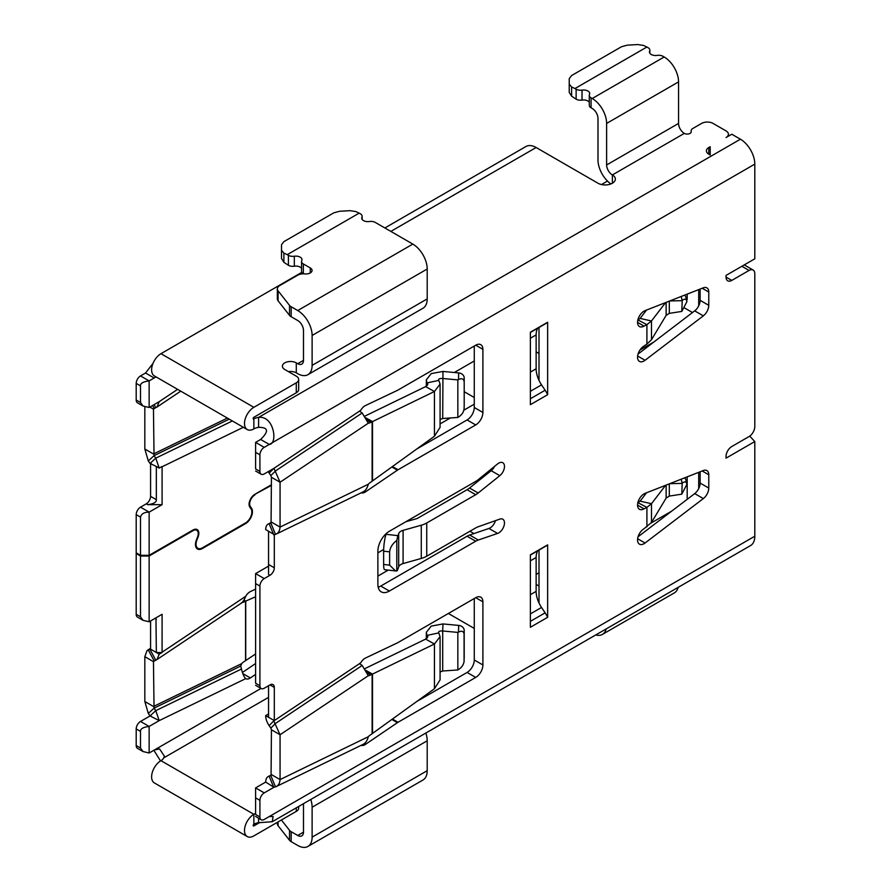 <?xml version="1.0" encoding="UTF-8"?>
<svg xmlns="http://www.w3.org/2000/svg" width="891" height="891" viewBox="0 0 891 891"><rect width="100%" height="100%" fill="white"/><g stroke="black" fill="none" stroke-linecap="round" stroke-linejoin="round"><path stroke-width="1.34" d="M671.769 511.078L651.109 523.006L671.769 511.078M687.184 476.852L687.184 499.316M698.7 472.341L698.7 488.602M653.838 342.021L639.961 350.04M698.7 289.608L698.7 305.869M744.731 265.195L744.731 264.627M536.137 584.407L539.01 586.066M539.01 572.779L536.137 574.439M255.606 442.37L260.64 439.463L269.271 444.442L264.237 447.349L255.606 442.37L255.606 452.338L259.916 454.833A6.103 3.519 -60 0 1 264.237 447.349M268.202 471.64L270.853 475.594L275.486 470.949L362.18 412.956L359.463 411.107L360.799 410.228A8.142 4.7 120 0 1 365.444 405.561L397.397 390.381A10.169 5.869 -60 0 0 398.021 390.046L475.716 345.196A10.169 5.869 120 0 1 480.795 344.683A10.169 5.869 120 0 1 482.9 349.35L482.9 412.466L474.268 407.488L474.268 346.02M474.268 407.488A10.169 5.869 -60 0 1 467.084 419.951L416.899 448.919M255.606 583.572L259.916 586.066L259.916 685.736L255.606 683.241C255.606 686.07 255.606 686.07 255.606 683.241C255.606 686.07 255.606 686.07 255.606 683.241L255.606 573.604L268.547 566.13M271.064 775.504L271.432 729.762L270.853 728.092L275.486 723.447L362.18 665.454L359.463 663.617L360.799 662.726A8.142 4.7 120 0 1 365.444 658.059L397.397 642.879A10.169 5.869 -60 0 0 398.021 642.545L475.716 597.694A10.169 5.869 120 0 1 480.795 597.193A10.169 5.869 120 0 1 482.9 601.848L482.9 664.964L474.268 659.986L474.268 598.518M474.268 659.986A10.169 5.869 -60 0 1 467.084 672.449L416.899 701.417M255.606 797.868L259.916 800.352L259.916 816.969L255.606 814.474C255.606 817.181 255.606 817.181 255.606 814.474L255.606 787.9L265.674 782.086C265.752 778.845 266.899 776.852 269.127 776.106L273.76 787.366L276.299 786.541M731.789 280.409L726.031 277.09A8.142 4.7 120 0 0 727.713 280.81A8.142 4.7 120 0 0 731.789 280.409L749.053 270.441A8.142 4.7 -60 0 1 753.118 270.04L744.486 265.05A8.142 4.7 120 0 0 744.219 264.917M637.856 502.647L646.911 507.402L644.026 508.839A9.155 5.29 120 0 1 639.448 509.273A9.155 5.29 120 0 1 638.268 501.277A9.155 5.29 120 0 1 645.051 493.369L703.322 470.526A9.155 5.29 120 0 1 706.875 470.571A9.155 5.29 120 0 1 708.768 474.769L708.768 488.056A9.155 5.29 120 0 1 703.322 498.581L645.051 543.02A9.155 5.29 120 0 1 639.448 544.156A9.155 5.29 120 0 1 638.056 536.794A9.155 5.29 120 0 1 644.07 528.731M638.056 536.783L694.69 493.603A9.155 5.29 -60 0 0 700.137 483.078L700.137 471.785M539.01 602.995L539.01 550.081M539.01 380.401L539.01 327.476M494.583 466.372A8.142 4.7 -60 0 1 491.186 470.693L469.535 488.023A18.31 10.569 -60 0 1 467.084 489.716L418.113 517.994A8.142 4.7 0 0 1 415.919 518.885L405.906 521.703M495.441 520.656A8.142 4.7 -60 0 1 488.947 528.452L469.668 535.034A18.31 10.569 120 0 0 467.062 536.237L380.758 586.066A16.272 9.4 -60 0 1 378.174 587.214M637.856 319.914L646.911 324.669L644.026 326.117A9.155 5.29 120 0 1 639.448 326.54A9.155 5.29 120 0 1 638.268 318.544A9.155 5.29 120 0 1 645.051 310.647L703.322 287.804A9.155 5.29 120 0 1 706.875 287.849A9.155 5.29 120 0 1 708.768 292.036L708.768 305.323A9.155 5.29 120 0 1 703.322 315.848L645.051 360.287A9.155 5.29 120 0 1 639.448 361.423A9.155 5.29 120 0 1 638.056 354.061A9.155 5.29 120 0 1 644.07 345.998L646.911 344.104L646.911 324.669L651.477 320.972L640.106 318.421L638.279 319.713M638.056 354.061L694.69 310.87A9.155 5.29 -60 0 0 700.137 300.345L700.137 289.052M753.118 270.04A8.142 4.7 -60 0 1 754.8 273.76L754.8 426.589A8.142 4.7 -60 0 1 749.053 436.557L731.789 446.525A8.142 4.7 120 0 0 726.031 456.493L726.031 458.152L754.8 441.546L754.8 536.226A20.348 11.75 -120 0 1 750.59 545.548L272.234 821.725L273.125 816.524L269.271 816.546L754.8 536.226M726.031 277.09L726.031 275.43L754.8 258.813L754.8 164.122A20.348 11.75 -120 0 0 740.421 139.208L731.789 134.229L726.031 137.548A8.142 4.7 180 0 0 728.415 134.229A8.142 4.7 180 0 0 726.031 130.899L713.078 123.426A8.142 4.7 180 0 0 701.573 123.426L692.942 128.415A6.103 3.519 180 0 0 691.16 130.899L691.16 132.258M259.916 454.833L259.916 471.439L255.606 468.944L255.606 452.338M359.363 411.219L273.96 468.321L264.237 473.934A6.103 3.519 -60 0 1 261.186 474.235A6.103 3.519 -60 0 1 259.916 471.439M361.234 492.79A8.142 4.7 120 0 0 365.444 491.888L397.397 470.181A10.169 5.869 -60 0 1 398.021 469.78L475.716 424.929A10.169 5.869 120 0 0 482.9 412.466M274.305 534.7L274.305 567.801A6.103 3.519 120 0 1 269.984 575.263L264.237 578.582L255.606 573.604M259.916 586.066A6.103 3.519 -60 0 1 264.237 578.582M269.984 684.901L274.305 687.395A6.103 3.519 120 0 0 273.036 684.6A6.103 3.519 120 0 0 269.984 684.901L264.237 688.22A6.103 3.519 -60 0 1 261.186 688.531A6.103 3.519 -60 0 1 259.916 685.736M274.305 687.395L274.305 720.585L359.24 663.84M361.234 745.288A8.142 4.7 120 0 0 365.444 744.386L397.397 722.679A10.169 5.869 -60 0 1 398.021 722.278L475.716 677.427A10.169 5.869 120 0 0 482.9 664.964M273.827 787.343L264.237 792.879L255.606 787.9M259.916 800.352A6.103 3.519 -60 0 1 264.237 792.879M269.271 816.546L264.237 819.453A6.103 3.519 -60 0 1 261.186 819.765A6.103 3.519 -60 0 1 259.916 816.969M530.379 404.67L530.379 332.22L547.642 322.264L547.642 394.702L530.379 404.67M530.379 627.275L530.379 554.826L547.642 544.858L547.642 617.307L530.379 627.275M681.17 479.213L682.205 483.111L681.793 494.16L669.308 496.087L666.134 498.102L651.477 522.46L644.07 528.708M389.623 551.863C390.08 547.531 392.463 543.733 396.796 540.458A12.207 1.938 -83.5 0 1 397.987 535.669L386.015 534.299A12.207 1.938 96.5 0 0 383.642 551.184L389.623 551.863L389.623 565.15L395.582 570.931L396.796 571.008A12.207 1.938 -83.5 0 0 397.987 568.892L398.678 566.876A8.142 4.7 180 0 1 400.905 564.471A8.142 4.7 180 0 1 403.088 563.569L421.276 558.445A20.348 11.75 0 0 0 426.744 556.196L475.716 527.918A18.31 10.569 120 0 1 478.166 526.77L499.851 519.097A8.142 4.7 120 0 1 502.802 519.219A8.142 4.7 120 0 1 503.794 526.481A8.142 4.7 120 0 1 497.579 533.442L478.3 540.024A18.31 10.569 -60 0 0 475.705 541.216L389.389 591.045A16.272 9.4 120 0 1 381.259 591.858A16.272 9.4 120 0 1 377.884 584.407L377.884 551.173A16.272 9.4 120 0 1 389.389 531.248L475.716 481.407A18.31 10.569 -60 0 0 478.311 479.603L497.612 463.91A8.142 4.7 120 0 1 502.802 462.73A8.142 4.7 120 0 1 504.228 468.555A8.142 4.7 120 0 1 499.818 475.671L491.186 470.693M499.818 475.671L478.166 493.013A18.31 10.569 120 0 1 475.716 494.694L426.744 522.972A20.348 11.75 180 0 1 421.276 525.222L403.088 530.345A8.142 4.7 0 0 0 400.905 531.248A8.142 4.7 0 0 0 398.678 533.653L397.987 535.669M389.623 565.15L383.642 564.471A12.207 1.938 96.5 0 0 384.622 569.683L395.582 570.931M383.642 564.471L383.642 551.184M386.015 534.299L386.271 533.553M396.796 540.458L396.796 571.008M547.642 394.702A20.348 11.75 -120 0 0 545.125 390.247L541.528 384.856A20.348 11.75 60 0 1 536.137 368.774L536.137 334.905A20.348 11.75 60 0 1 537.73 328.211M530.379 332.466L546.306 323.266A20.348 11.75 -120 0 0 547.642 322.264M547.642 617.307A20.348 11.75 -120 0 0 545.125 612.841L541.528 607.462A20.348 11.75 60 0 1 536.137 591.368L536.137 557.499A20.348 11.75 60 0 1 537.73 550.816M530.379 555.06L546.306 545.86A20.348 11.75 -120 0 0 547.642 544.858M637.555 322.375L644.026 326.117M681.793 311.427L686.905 301.648C686.46 298.875 684.901 298.452 682.205 300.378L681.793 311.427L669.308 313.365L666.134 315.369L651.477 339.727L646.911 344.104M651.477 339.727L651.477 320.972L665.588 302.595M646.51 310.068L640.106 318.421M686.716 300.434L685.847 297.137A6.103 4.923 165.1 0 0 684.611 295.133M686.905 301.648L686.794 300.69M669.798 300.946L681.793 300.668M637.555 505.108L644.026 508.839M646.911 526.837L646.911 507.402L651.477 503.705L665.588 485.328M646.51 492.801L640.106 501.143L651.477 503.705L651.477 522.46M640.106 501.143L638.279 502.446M686.716 483.167L685.847 479.859A6.103 4.923 165.1 0 0 684.611 477.866M682.205 483.111C684.901 481.173 686.46 481.597 686.905 484.381L686.794 483.412M681.793 494.16L686.905 484.381M669.798 483.668L681.793 483.401M754.8 441.546L749.743 436.111M448.373 613.476L474.268 628.422M480.026 478.211L480.026 479.625M464.2 391.706L474.268 397.52M469.958 531.248L473.979 533.564M539.01 353.504L536.137 351.834M607.484 181.073L601.47 184.548M754.8 164.122L269.271 444.442C277.992 444.041 274.183 415.418 258.59 417.389A10.169 5.869 0 0 0 253.857 418.937A1.014 0.59 120 0 1 253.133 418.514L253.857 418.937L253.857 428.905A10.169 5.869 180 0 1 258.59 427.357C268.358 427.257 269.037 431.3 260.64 439.463M691.216 132.068L691.216 131.4A4.065 2.35 0 0 1 691.26 131.734A4.065 2.35 0 0 1 688.743 133.906A4.065 2.35 0 0 1 684.31 133.394A8.142 4.7 60 0 1 678.552 123.426L606.626 164.958A8.142 4.7 -120 0 0 612.384 174.926A10.169 5.869 0 0 1 615.358 179.08A10.169 5.869 0 0 1 609.076 184.504A10.169 5.869 0 0 1 597.995 183.234L536.137 147.516A20.348 11.75 -120 0 0 525.957 146.503L384.879 227.962M710.205 154.989L710.205 146.681L710.205 154.989L708.768 154.154L708.768 147.516L710.205 146.681M708.768 147.516A8.142 4.7 0 0 0 706.385 150.835A8.142 4.7 0 0 0 708.768 154.154M258.59 427.357L258.59 417.389L740.421 139.208M255.606 468.944C255.606 471.651 255.606 471.651 255.606 468.944C255.606 471.651 255.606 471.651 255.606 468.944M269.127 473.099L273.96 468.321L280.064 482.243L368.284 423.214A8.142 4.7 120 0 0 370.689 422.434L372.126 421.777L365.911 418.18M362.18 412.956L368.284 423.214M271.064 523.006L271.432 477.253L270.853 475.594M271.432 477.253L280.064 482.243L280.064 527.082L271.432 522.104L270.853 523.106L275.486 534.355L276.299 534.043M372.126 481.24L372.126 421.777L434.44 391.494L440.076 384.121L440.076 427.379L434.44 436.245L370.689 482.243A8.142 4.7 120 0 0 368.284 484.236C367.215 488.513 365.176 491.186 362.18 492.255M370.689 422.434L367.07 420.352M270.853 523.106L269.127 523.607L273.76 534.867L275.486 534.355C278.226 533.419 279.752 530.991 280.064 527.082L368.284 484.236M268.547 573.648L268.547 531.248L265.674 529.577C265.752 526.347 266.899 524.354 269.127 523.607L271.399 522.438M274.305 534.6L268.547 531.248M268.547 564.471L274.305 567.79M268.547 685.736L268.547 717.3L274.305 720.585L273.76 720.953L274.305 720.585M265.674 715.629L268.547 713.981L268.547 717.3L265.674 715.629A12.262 7.083 -120 0 0 269.127 725.597L273.76 720.953L280.064 734.741L280.064 779.592L271.432 774.602L270.853 775.604L275.486 786.853C278.226 785.918 279.752 783.49 280.064 779.592L368.284 736.734C367.215 741.011 365.176 743.684 362.18 744.753M270.853 728.092L269.127 725.597M362.18 665.454L368.284 675.712A8.142 4.7 120 0 0 370.689 674.933L372.126 674.275L365.911 670.678M271.432 729.762L280.064 734.741L368.284 675.712M372.126 733.738L372.126 674.275L434.44 643.993L440.076 636.62L440.076 679.878L434.44 688.743L370.689 734.741A8.142 4.7 120 0 0 368.284 736.734M367.07 672.85L370.689 674.933M270.853 775.604L268.469 776.362L271.399 774.936M273.96 787.265L265.674 782.086M261.186 819.765L255.606 816.434M258.59 818.261L258.59 822.716L272.234 821.725M255.606 813.483A10.169 5.869 0 0 0 253.857 814.296L253.857 824.264A10.169 5.869 180 0 1 258.59 822.716M296.291 807.836L296.291 811.389L253.857 835.892A13.22 7.64 -60 0 1 247.241 836.549L154.355 782.922A13.22 7.64 120 0 1 151.615 776.863A13.22 7.64 120 0 1 160.97 760.669A10.169 5.869 0 0 0 163.643 757.929L164.401 756.192L159.567 748.93L154.499 749.921L149.142 753.006L149.142 726.432L140.511 721.454A6.103 3.519 120 0 0 136.2 728.927L140.511 731.422L140.511 748.028L143.039 751.547L149.142 753.006M253.857 824.264A1.014 0.59 120 0 0 253.857 825.924L259.381 822.727M247.241 836.549A13.22 7.64 -60 0 1 244.502 830.49A13.22 7.64 -60 0 1 253.857 814.296L160.97 760.669M160.536 760.925L153.853 750.289M606.192 628.912A20.348 11.75 60 0 1 602.416 634.414L674.342 592.894A20.348 11.75 -120 0 0 678.118 587.381M602.416 634.414A20.348 11.75 60 0 1 595.756 634.938M271.432 485.395L254.28 494.661M149.142 555.995L140.511 555.995L140.511 616.795L143.05 620.314L149.142 621.773L149.142 555.995L193.069 530.635A7.328 4.232 -60 0 1 196.733 530.268A7.328 4.232 -60 0 1 197.557 537.017L196.399 540.013A9.768 5.636 120 0 0 197.49 549.001A9.768 5.636 120 0 0 202.368 548.522L245.537 523.607A9.768 5.636 120 0 0 251.507 508.193L250.349 506.534A7.328 4.232 -60 0 1 254.837 494.973M149.142 621.773L162.095 614.3L162.084 652.513L156.337 652.513L155.97 617.842M255.606 589.118L250.36 591.613A8.142 4.7 120 0 0 245.727 596.268C244.145 600.111 242.72 602.283 241.472 602.806M255.606 653.949L244.089 661.645A8.142 4.7 120 0 0 241.695 663.639L240.726 666.056L241.472 669.03C242.731 674.108 244.145 677.305 245.727 678.63A8.142 4.7 120 0 0 245.782 678.664A8.142 4.7 120 0 0 249.848 678.263A8.142 4.7 120 0 0 250.36 677.94L255.606 674.376M245.727 678.63L159.211 720.619L155.758 710.662L150.033 715.93L159.211 720.619L149.142 726.432C143.15 727.19 140.277 728.849 140.511 731.422M140.511 616.795L136.2 614.3A6.103 3.519 120 0 0 137.459 617.095L143.039 620.325M150.579 649.16L150.033 649.517L155.758 660.142L156.905 659.618L159.211 654.172L150.579 649.16L150.579 620.949M255.606 663.528L242.53 672.404M140.511 721.454L150.211 715.852M143.039 751.547L137.459 748.329A6.103 3.519 120 0 1 136.2 745.533L136.2 728.927M136.2 614.3L136.2 553.5L136.768 553.166M140.511 555.995L136.2 553.5M156.337 619.29L154.9 618.454M159.211 654.172L162.084 652.513M241.472 669.03L155.758 710.662L154.032 708.167L148.307 713.435L150.033 715.93L151.036 715.93L150.145 715.874M155.758 660.142L154.032 660.643L148.307 650.029L147.06 650.586L144.832 656.667L153.464 661.645L154.032 660.643L153.464 661.645L154.032 708.167L240.726 666.056M241.695 663.639L153.464 706.496L144.832 701.518L148.307 713.435M242.174 602.572A8.142 4.7 120 0 0 244.089 601.848L245.727 601.102L243.867 599.977M144.832 656.667L144.832 701.518M243.778 600.166L245.537 601.18L245.537 660.654M245.727 660.509L245.727 601.102L255.606 596.77M243.176 601.314L244.089 601.848M150.579 648.503L148.307 650.029L150.033 649.517M296.291 811.389A8.142 4.7 0 0 0 298.674 808.07L298.674 806.455M310.781 799.472A20.348 11.75 60 0 1 312.117 807.235L312.117 837.139A20.348 11.75 60 0 1 307.907 846.45A20.348 11.75 60 0 1 297.728 845.448L291.168 841.661L291.168 831.693A8.142 4.7 180 0 1 289.519 830.312L281.389 819.987M307.907 846.45L422.991 780.004A20.348 11.75 -120 0 0 427.201 770.693L427.201 740.789A20.348 11.75 -120 0 0 425.865 733.026M303.486 832.149L297.728 835.48A8.142 4.7 -120 0 0 301.804 835.881A8.142 4.7 -120 0 0 303.486 832.149L303.486 803.682M277.346 822.326L277.346 823.796A8.142 4.7 0 0 0 278.081 825.745L289.519 840.28A8.142 4.7 0 0 0 291.168 841.661M297.728 835.48L291.168 831.693M372.516 733.482L372.516 674.075L365.689 670.31M434.44 688.743L434.44 643.993L425.62 639.114L364.675 668.729M440.076 636.62L438.806 632.888L427.368 635.339L427.869 636.62L425.62 639.114M458.464 632.109C461.683 630.561 463.554 631.173 464.077 633.969L464.2 630.438A6.103 4.978 -177.9 0 0 458.698 625.415L458.464 632.109L457.84 632.41L457.84 669.954L442.704 671.001L440.076 671.97M442.704 671.001L442.704 630.984C439.519 630.828 438.227 631.463 438.806 632.888L438.55 632.32M457.84 632.41L442.704 630.984L442.961 623.934L431.233 626.095L426.344 632.298L427.368 637.911M458.698 625.415L442.961 623.934M464.189 658.282A6.103 4.978 -177.9 0 0 464.2 658.115A6.103 4.978 -177.9 0 0 464.2 657.959L464.2 630.438M457.84 669.954L458.464 669.553C461.683 667.548 463.554 664.853 464.077 661.49L464.077 633.969M372.516 480.984L372.516 421.577L365.689 417.801M434.44 436.245L434.44 391.494L425.62 386.616L364.675 416.22M440.076 384.121L438.806 380.379L427.368 382.84L427.869 384.121L425.62 386.616M440.076 419.472L442.704 418.503L442.961 371.436L431.233 373.596L426.344 379.8L427.368 385.413M464.189 405.773A6.103 4.978 -177.9 0 0 464.2 405.617A6.103 4.978 -177.9 0 0 464.2 405.461L464.2 377.94A6.103 4.978 -177.9 0 0 458.698 372.917L458.464 379.611L457.84 379.9L442.704 378.486C439.475 378.341 438.172 378.976 438.806 380.379L438.55 379.8M458.698 372.917L442.961 371.436M464.2 377.94L464.2 405.461M464.077 381.459C463.554 378.675 461.683 378.051 458.464 379.611M457.84 379.9L457.84 417.445L458.464 417.055C461.683 415.05 463.554 412.355 464.077 408.991L464.2 405.617M457.84 417.445L442.704 418.503M610.892 183.936A20.348 11.75 60 0 1 597.995 159.968L597.995 118.447A8.142 4.7 -120 0 0 592.237 108.479L591.078 107.811L591.078 97.843L592.237 98.511A20.348 11.75 60 0 1 606.626 123.426L606.626 164.958M153.018 363.361L145.545 373.017L154.176 377.996L155.914 376.826M301.793 272.368L160.97 353.682A13.22 7.64 120 0 0 151.615 369.876A13.22 7.64 120 0 0 154.355 375.924L247.241 429.551A13.22 7.64 -60 0 1 244.502 423.503A13.22 7.64 -60 0 1 253.857 407.31L296.291 382.807A8.142 4.7 180 0 0 298.674 379.477L298.674 389.445A8.142 4.7 0 0 1 296.291 392.775L253.857 417.278A1.014 0.59 120 0 0 253.133 418.514M253.857 428.905A13.22 7.64 -60 0 1 247.241 429.551M297.728 363.695L303.486 360.376A8.142 4.7 -120 0 1 301.804 364.107A8.142 4.7 -120 0 1 297.728 363.695L296.291 362.871A8.142 4.7 0 0 0 287.425 361.846A8.142 4.7 0 0 0 282.402 366.19A8.142 4.7 0 0 0 284.786 369.509L296.291 376.158A8.142 4.7 180 0 1 298.674 379.477M288.428 371.625A8.142 4.7 180 0 1 296.291 372.839L297.728 373.663A20.348 11.75 60 0 0 307.907 374.677A20.348 11.75 60 0 0 312.117 365.366L312.117 335.462A20.348 11.75 60 0 0 297.728 310.547L291.168 306.76A8.142 4.7 180 0 1 289.519 305.379L278.081 290.845A8.142 4.7 180 0 1 277.346 288.896A8.142 4.7 180 0 1 279.729 285.577L297.694 275.208A8.142 4.7 180 0 1 304.878 273.905A6.103 3.519 0 0 0 312.062 270.441A6.103 3.519 0 0 0 310.268 267.946L303.363 263.959A6.103 3.519 180 0 1 301.57 261.464A6.103 3.519 180 0 1 301.782 260.551A6.103 3.519 180 0 0 301.982 259.637A6.103 3.519 180 0 0 294.308 256.24A6.103 3.519 180 0 1 288.406 255.327L287.247 254.659L359.184 213.127L355.81 211.568L350.063 210.666L339.538 211.278L333.78 212.849L283.884 241.65L281.5 244.78L281.5 250.248L283.884 253.1L287.247 254.659M307.907 374.677L422.991 308.23A20.348 11.75 -120 0 0 427.201 298.919L312.117 365.366M303.486 360.376L303.486 330.472A8.142 4.7 -120 0 0 297.728 320.504L291.168 316.728L291.168 306.76M359.184 213.127L360.343 213.795A6.103 3.519 180 0 1 362.125 216.29A6.103 3.519 180 0 1 361.924 217.204A6.103 3.519 180 0 0 361.713 218.117A6.103 3.519 180 0 0 369.397 221.514A6.103 3.519 180 0 1 375.289 222.427L412.823 244.101A20.348 11.75 -120 0 1 427.201 269.015L427.201 298.919M277.346 288.896L277.346 298.864A8.142 4.7 0 0 0 278.081 300.813L289.519 315.347A8.142 4.7 0 0 0 291.168 316.728M301.57 268.325A6.103 3.519 0 0 0 294.308 266.209A6.103 3.519 0 0 1 288.406 265.295L283.884 262.288L281.5 258.501L281.5 250.248M301.57 261.464L301.57 271.432A6.103 3.519 0 0 0 303.207 273.838M281.5 251.819L281.5 244.78M162.095 504.662L147.706 504.662C153.697 503.916 156.571 502.246 156.337 499.684L156.337 466.461L159.211 468.12L162.084 466.461L162.095 504.662L149.142 512.136L149.142 555.327L193.069 529.967A8.142 4.7 120 0 1 197.145 529.566A8.142 4.7 120 0 1 198.058 537.061L196.889 540.057A8.955 5.168 -60 0 0 197.902 548.299L195.942 547.174M271.432 484.737L254.837 494.316A8.142 4.7 120 0 0 249.848 507.157L251.017 508.806A8.955 5.168 -60 0 1 245.537 522.939L202.368 547.854A8.955 5.168 -60 0 1 197.902 548.299M156.059 376.915L149.142 380.903L149.142 407.488L159.211 401.674L156.905 407.109L155.758 407.644L154.121 404.614M140.511 517.125C141.357 513.806 144.242 512.147 149.142 512.136L140.511 507.157A6.103 3.519 120 0 0 136.2 514.63L140.511 517.125L140.511 555.327L149.142 555.327M140.511 555.327L136.2 552.843L136.2 514.63M136.2 383.397L140.511 385.892L140.511 402.498L136.2 400.014L136.2 383.397A6.103 3.519 120 0 1 140.511 375.924L145.545 373.017M136.2 400.014A6.103 3.519 120 0 0 137.459 402.81L143.039 406.029L149.142 407.488M156.337 499.684L150.579 496.365L150.579 463.298M150.579 496.365A6.103 3.519 -60 0 1 146.269 503.838L140.511 507.157M140.511 385.892C140.277 383.319 143.15 381.66 149.142 380.903L140.511 375.924M140.511 402.498L143.039 406.029M159.211 468.12L155.758 458.163L150.033 463.431L156.337 466.461M151.091 463.454L150.033 463.431L148.307 460.937L154.032 455.657L155.758 458.163L232.351 420.964M149.866 407.076L153.464 409.147L154.032 408.145L153.464 409.147L154.032 455.657L229.21 419.149M227.383 418.091L153.464 453.998L144.832 449.008L148.307 460.937M144.832 406.819L144.832 449.008M155.758 407.644L154.032 408.145L152.606 405.494M678.552 123.426L678.552 81.894A20.348 11.75 -120 0 0 664.174 56.979L592.237 98.511M646.911 47.011L643.536 45.452L637.778 44.55L627.264 45.163L621.506 46.733L571.61 75.535L569.226 78.664L569.226 84.133L571.61 86.984L574.973 88.543L646.911 47.011L648.058 47.68A6.103 3.519 180 0 1 649.851 50.174A6.103 3.519 180 0 1 649.639 51.088A6.103 3.519 180 0 0 649.439 52.001A6.103 3.519 180 0 0 657.112 55.398A6.103 3.519 180 0 1 663.015 56.311L664.174 56.979M582.023 90.125A6.103 3.519 180 0 1 576.132 89.211L576.132 99.179A6.103 3.519 0 0 0 582.023 100.093L582.023 90.125A6.103 3.519 180 0 1 589.708 93.522A6.103 3.519 180 0 1 589.508 94.435A6.103 3.519 180 0 0 589.296 95.348A6.103 3.519 180 0 0 591.078 97.843M574.973 88.543L576.132 89.211M589.296 102.209A6.103 3.519 0 0 0 582.023 100.093M589.296 95.348L589.296 105.316A6.103 3.519 0 0 0 591.078 107.811M576.132 99.179L571.61 96.172L569.226 92.386L569.226 84.133M569.226 85.703L569.226 78.664M474.268 404.169L463.944 410.127M450.356 417.968L440.076 423.904M377.884 552.843L383.665 549.502M388.276 570.095L377.884 576.098M454.31 372.505L474.268 360.978M687.184 294.13L687.184 299.51L686.571 299.866M684.8 308.108L692.496 312.541M426.744 522.972L426.744 556.196M389.389 591.045L380.758 586.066M475.694 541.216L467.062 536.237M478.3 540.024L469.668 535.034M497.579 533.442L488.947 528.452M398.678 566.876L398.678 533.653M475.716 494.694L467.084 489.716M478.166 493.013L469.535 488.023M421.276 525.222L421.276 558.445M403.088 530.345L403.088 563.569M530.379 338.224L536.137 334.905M530.379 372.093L536.137 368.774M530.379 391.305L541.528 384.856M530.379 398.756L545.125 390.247M530.379 560.829L536.137 557.499M530.379 594.687L536.137 591.368M530.379 613.899L541.528 607.462M530.379 621.35L545.125 612.841M702.197 288.239L708.768 292.036M700.137 300.345L708.768 305.323M694.69 310.87L703.322 315.848M637.633 356.01L645.051 360.287M666.134 315.369L666.134 302.383M669.308 313.365L669.308 301.136M682.205 300.378L681.17 296.48M702.197 470.971L708.768 474.769M700.137 483.078L708.768 488.056M694.69 493.603L703.322 498.581M637.633 538.732L645.051 543.02M666.134 498.102L666.134 485.105M669.308 496.087L669.308 483.869M536.137 147.516L390.837 231.404M684.31 133.394L612.384 174.926L612.384 183.234M269.127 523.607L271.376 522.516M269.984 575.263L268.547 574.439M271.376 775.014L269.127 776.106M365.444 744.386L364.23 743.684M397.397 722.679L391.873 719.494M398.021 722.278L392.463 719.07M475.716 677.427L467.084 672.449M482.9 601.848L475.716 597.694M268.547 697.363L163.643 757.929M253.857 825.924L253.133 825.512M261.007 688.431L154.499 749.921M245.727 596.268L162.095 652.201M193.069 530.635L192.501 530.301M202.368 548.522L201.767 548.177M245.537 523.607L244.958 523.273M251.507 508.193L249.937 507.28M250.349 506.534L249.291 505.921M242.92 673.652L250.36 677.94M153.464 661.645L155.669 660.175M136.2 745.533L140.511 748.028M312.117 807.235L427.201 740.789M312.117 837.139L427.201 770.693M289.519 830.312L289.519 840.28M278.081 821.903L278.081 825.745M365.444 491.888L364.23 491.186M397.397 470.181L391.873 466.995M398.021 469.78L392.463 466.572M475.716 424.929L467.084 419.951M482.9 349.35L475.716 345.196M253.857 407.31L160.97 353.682M296.291 392.775L296.291 382.807M296.291 372.839L296.291 362.871M427.201 269.015L312.117 335.462M412.823 244.101L297.728 310.547M289.519 305.379L289.519 315.347M361.924 219.019L361.924 217.204M283.884 262.288L283.884 253.1M288.406 265.295L288.406 255.327M294.308 266.209L294.308 256.24M303.363 273.838L303.363 263.959M310.268 272.936L310.268 267.946M278.081 300.813L278.081 290.845M177.61 389.356L159.211 401.674M162.095 466.773L243.332 427.301M147.706 504.662L146.269 503.838M153.464 409.147L155.669 407.677M678.552 81.894L606.626 123.426M649.639 52.914L649.639 51.088M571.61 86.984L571.61 96.172M749.053 270.441L741.858 266.286M728.415 136.167L728.415 134.229M255.606 471.016L261.186 474.235M276.288 534.043L363.082 491.888M255.606 685.302L261.186 688.531M276.288 786.541L363.082 744.386M196.733 530.268L194.962 529.243M156.927 659.596L242.14 602.594M147.048 650.597L150.579 648.236M426.344 638.747L426.344 632.298M426.344 386.249L426.344 379.8M362.125 219.386L362.125 216.29M156.927 407.098L180.75 391.16M151.091 463.465L150.145 463.376M649.851 53.271L649.851 50.174"/></g></svg>
